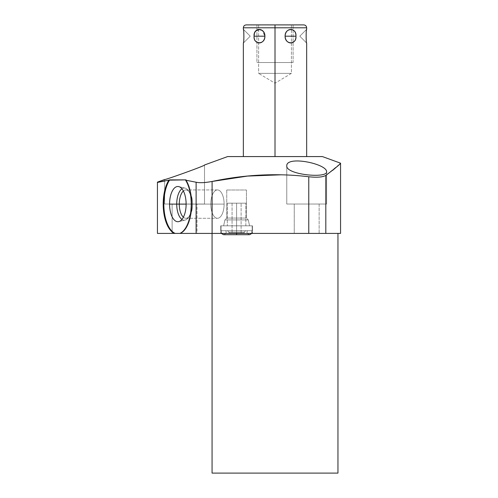 <?xml version="1.0" encoding="UTF-8"?>
<svg xmlns="http://www.w3.org/2000/svg" width="498" height="498" viewBox="0 0 498 498"><rect width="100%" height="100%" fill="white"/><g stroke="black" fill="none" stroke-linecap="round" stroke-linejoin="round"><path stroke-width="0.37" stroke-dasharray="2.49 1.87" d="M227.623 156.577L322.399 156.577L227.623 156.577M275.008 156.577L306.662 156.577L243.354 156.577L306.662 156.577L243.354 156.577L275.008 156.577L275.008 27.795L275.008 156.577M157.443 182.455L157.443 233.406L157.443 182.119L157.443 182.455L169.669 179.878L186.028 179.878L185.567 180.158L196.119 182.224C199.63 183.04 204.952 182.785 212.092 181.459C204.952 182.785 199.63 183.04 196.119 182.224L185.567 180.158A29.843 14.012 -90 0 1 190.871 210.741A29.843 14.012 -90 0 1 179.871 233.406L337.955 233.406M164.639 180.805L168.847 180.158A29.843 14.012 -90 0 0 163.549 210.741A29.843 14.012 -90 0 0 174.549 233.406A29.843 14.012 -90 0 1 163.549 210.741A29.843 14.012 -90 0 1 168.847 180.158L169.669 179.878A29.843 14.012 90 0 0 164.166 210.511A29.843 14.012 90 0 0 175.19 233.406L308.772 233.406L308.772 176.765C316.946 177.643 322.623 177.195 325.81 175.421L339.792 163.973L337.283 166.382M340.557 163.182L340.557 163.182C340.445 163.966 335.528 168.044 325.81 175.421C322.623 177.195 316.946 177.643 308.772 176.765C277.286 172.943 245.06 174.505 212.092 181.459L212.092 233.406L212.092 181.459M204.504 164.987C206.402 165.342 162.622 180.899 164.639 179.498L164.639 204.037L164.639 179.498C162.622 180.899 206.402 165.342 204.504 164.987L204.504 204.037L164.639 204.037L204.504 204.037L204.504 164.987M286.767 166.002C285.404 155.444 326.607 163.543 326.632 171.673C328.082 178.633 286.425 174.923 286.767 166.002C285.404 155.444 326.607 163.543 326.632 171.673L326.632 204.037L286.767 204.037L286.767 166.002L286.767 204.037L326.632 204.037L326.632 171.673C328.082 178.633 286.425 174.923 286.767 166.002L286.767 204.037L326.632 204.037L286.767 204.037L326.632 204.037L286.767 204.037L286.767 166.002M294.256 204.037L319.143 204.037L294.256 204.037L319.143 204.037L319.143 233.406L294.256 233.406L294.256 204.037L294.256 233.406L319.143 233.406L319.143 204.037L294.256 204.037L319.143 204.037L319.143 233.406L294.256 233.406L319.143 233.406L294.256 233.406L319.143 233.406L294.256 233.406L294.256 204.037L319.143 204.037L294.256 204.037L294.256 233.406L319.143 233.406L319.143 204.037L294.256 204.037M180.506 233.406L179.871 233.406A29.843 14.012 -90 0 0 190.871 210.741A29.843 14.012 -90 0 0 185.567 180.158L186.028 179.878A29.843 14.012 90 0 1 191.531 210.511A29.843 14.012 90 0 1 180.506 233.406A29.843 14.012 90 0 0 191.531 210.511A29.843 14.012 90 0 0 186.028 179.878A29.843 14.012 90 0 1 191.531 210.511A29.843 14.012 90 0 1 180.506 233.406A29.843 14.012 90 0 0 191.531 210.511A29.843 14.012 90 0 0 186.028 179.878L169.669 179.878A29.843 14.012 90 0 0 164.166 210.511A29.843 14.012 90 0 0 175.19 233.406L180.506 233.406M172.127 233.406L197.015 233.406L172.127 233.406L172.127 204.037L197.015 204.037L172.127 204.037L197.015 204.037L197.015 233.406L172.127 233.406L197.015 233.406L197.015 204.037L172.127 204.037L172.127 233.406M220.751 233.406L252.436 233.406L220.751 233.406L252.436 233.406L220.751 233.406L220.751 225.812L252.436 225.812L252.436 233.406L220.751 233.406L252.436 233.406L252.436 225.812L220.751 225.812L220.751 233.406L220.751 225.812L252.436 225.812L220.751 225.812L252.436 225.812L252.436 233.406L220.751 233.406L252.436 233.406L252.436 225.812L220.751 225.812L220.751 233.406M212.067 473.1L337.955 473.1L212.067 473.1M326.632 171.673L326.632 204.037L286.767 204.037L326.632 204.037L326.632 171.673M196.119 233.406L196.119 182.224L196.119 233.406M186.121 204.105A17.617 8.273 -90 0 1 177.848 221.722A17.617 8.273 -90 0 1 169.575 204.105A17.617 8.273 -90 0 1 177.848 186.489A17.617 8.273 -90 0 1 186.121 204.105A17.617 8.273 -90 0 1 178.782 221.61A17.617 8.273 -90 0 1 169.575 204.105L176.722 204.105A16.073 7.545 90 0 0 185.119 220.079A16.073 7.545 90 0 0 191.811 204.105L186.121 204.105L191.811 204.105A16.073 7.545 90 0 0 185.119 188.138A16.073 7.545 90 0 0 176.722 204.105L169.575 204.105A17.617 8.273 -90 0 1 178.782 186.601A17.617 8.273 -90 0 1 186.121 204.105L192.595 204.105A14.181 6.655 90 0 0 189.477 192.097A14.181 6.655 90 0 0 182.716 191.699A14.181 6.655 90 0 0 179.28 204.105L176.722 204.105A16.073 7.545 -90 0 1 180.618 190.043A16.073 7.545 -90 0 1 188.281 190.497A16.073 7.545 -90 0 1 191.811 204.105A16.073 7.545 -90 0 1 188.281 217.719A16.073 7.545 -90 0 1 180.618 218.174A16.073 7.545 -90 0 1 176.722 204.105L179.28 204.105A14.181 6.655 90 0 0 182.716 216.518A14.181 6.655 90 0 0 189.477 216.12A14.181 6.655 90 0 0 192.595 204.105L191.811 204.105A16.073 7.545 90 0 1 185.119 220.079A16.073 7.545 90 0 1 181.951 219.4A16.073 7.545 -90 0 0 188.281 217.719A16.073 7.545 -90 0 0 191.811 204.105L210.797 204.105A14.181 6.655 90 0 0 217.452 218.286A14.181 6.655 90 0 0 224.112 204.105L192.595 204.105A14.181 6.655 -90 0 1 185.935 218.286A14.181 6.655 -90 0 1 179.28 204.105L210.797 204.105L179.28 204.105A14.181 6.655 -90 0 1 185.935 189.925A14.181 6.655 -90 0 1 192.595 204.105L224.112 204.105A14.181 6.655 90 0 0 217.452 189.925A14.181 6.655 90 0 0 210.797 204.105A14.181 6.655 -90 0 1 217.452 189.925A14.181 6.655 -90 0 1 224.112 204.105A14.181 6.655 -90 0 1 217.452 218.286A14.181 6.655 -90 0 1 210.797 204.105L186.121 204.105M308.772 176.765L308.772 233.406L325.81 233.406L325.81 175.421L325.81 233.406L340.557 233.406M325.81 175.421L332.676 170.328M181.951 188.81A16.073 7.545 90 0 1 185.119 188.138A16.073 7.545 90 0 1 191.811 204.105A16.073 7.545 -90 0 0 188.281 190.497A16.073 7.545 -90 0 0 181.951 188.81M183.382 191.014A14.181 6.655 90 0 1 189.477 192.097A14.181 6.655 90 0 1 192.595 204.105L191.811 204.105L192.595 204.105A14.181 6.655 90 0 1 189.477 216.12A14.181 6.655 90 0 1 183.382 217.203A14.181 6.655 -90 0 0 185.935 218.286A14.181 6.655 -90 0 0 192.595 204.105L224.112 204.105A14.181 6.655 90 0 1 217.452 218.286A14.181 6.655 90 0 1 210.797 204.105A14.181 6.655 90 0 1 217.452 189.925A14.181 6.655 90 0 1 224.112 204.105L192.595 204.105A14.181 6.655 -90 0 0 185.935 189.925A14.181 6.655 -90 0 0 183.382 191.014M224.112 204.105A14.181 6.655 -90 0 0 217.452 189.925A14.181 6.655 -90 0 0 210.797 204.105A14.181 6.655 -90 0 0 217.452 218.286A14.181 6.655 -90 0 0 224.112 204.105M204.504 204.037L164.639 204.037L204.504 204.037M236.594 225.812C256.57 225.812 256.57 225.812 236.594 225.812C216.611 225.812 216.611 225.812 236.594 225.812L252.15 225.812L236.594 225.812L236.594 230.73L252.15 230.73L236.594 230.73L236.594 225.812L221.037 225.812L236.594 225.812L236.594 230.73L221.037 230.73L236.594 230.73L236.594 203.165L232.068 203.165L236.594 203.165L236.594 233.045L244.188 233.045L236.594 233.045L236.594 232.18L228.993 232.18L236.594 232.18L236.594 230.73C256.57 230.73 256.57 230.73 236.594 230.73C216.611 230.73 216.611 230.73 236.594 230.73C217.196 230.73 217.196 230.73 236.594 230.73C255.991 230.73 255.991 230.73 236.594 230.73L236.594 234.714L236.594 230.73L221.492 230.73L236.594 230.73L236.594 234.714L236.594 230.73L225.65 230.73L236.594 230.73L236.594 234.714L236.594 230.73L247.537 230.73L236.594 230.73L236.594 234.714L236.594 230.73L251.695 230.73L236.594 230.73C250.65 230.73 250.65 230.73 236.594 230.73C222.531 230.73 222.531 230.73 236.594 230.73C224.978 230.73 224.978 230.73 236.594 230.73C248.209 230.73 248.209 230.73 236.594 230.73L236.594 232.18L236.594 230.73L227.549 230.73L245.639 230.73L236.594 230.73L236.594 232.18L244.188 232.18L236.594 232.18L236.594 233.045L236.594 232.18L244.188 232.18L228.993 232.18L236.594 232.18L236.594 233.045L228.993 233.045L236.594 233.045C246.348 233.045 246.348 233.045 236.594 233.045C226.833 233.045 226.833 233.045 236.594 233.045C230.786 233.045 230.786 233.045 236.594 233.045C242.401 233.045 242.401 233.045 236.594 233.045L236.594 203.165L236.594 233.045L232.068 233.045L241.113 233.045L236.594 233.045L236.594 203.165L241.113 203.165L236.594 203.165C224.698 203.165 224.698 203.165 236.594 203.165C248.49 203.165 248.49 203.165 236.594 203.165C242.401 203.165 242.401 203.165 236.594 203.165C230.786 203.165 230.786 203.165 236.594 203.165L227.331 203.165L236.594 203.165L236.594 225.812L227.331 225.812L245.85 225.812L236.594 225.812L236.594 203.165L236.594 225.812C248.49 225.812 248.49 225.812 236.594 225.812C224.698 225.812 224.698 225.812 236.594 225.812C256.57 225.812 256.57 225.812 236.594 225.812C216.611 225.812 216.611 225.812 236.594 225.812L252.15 225.812L236.594 225.812L236.594 230.73L252.15 230.73L236.594 230.73L236.594 225.812L221.037 225.812L236.594 225.812L236.594 230.73L221.037 230.73L236.594 230.73L236.594 203.165L245.85 203.165L232.068 203.165L236.594 203.165L236.594 233.045L244.188 233.045L236.594 233.045L236.594 232.18L228.993 232.18L236.594 232.18L236.594 230.73C256.57 230.73 256.57 230.73 236.594 230.73C216.611 230.73 216.611 230.73 236.594 230.73C217.196 230.73 217.196 230.73 236.594 230.73C255.991 230.73 255.991 230.73 236.594 230.73L236.594 234.714L236.594 230.73L221.492 230.73L236.594 230.73L236.594 233.406L236.594 230.73L225.65 230.73L236.594 230.73L236.594 234.714L236.594 230.73L247.537 230.73L236.594 230.73L236.594 234.714L236.594 230.73L251.695 230.73L236.594 230.73C250.65 230.73 250.65 230.73 236.594 230.73C222.531 230.73 222.531 230.73 236.594 230.73C224.978 230.73 224.978 230.73 236.594 230.73C248.209 230.73 248.209 230.73 236.594 230.73L236.594 232.18L236.594 230.73L227.549 230.73L245.639 230.73L236.594 230.73L236.594 232.18L244.188 232.18L236.594 232.18L236.594 233.045L236.594 232.18L244.188 232.18L228.993 232.18L236.594 232.18L236.594 233.045L228.993 233.045L236.594 233.045C246.348 233.045 246.348 233.045 236.594 233.045C226.833 233.045 226.833 233.045 236.594 233.045C230.786 233.045 230.786 233.045 236.594 233.045C242.401 233.045 242.401 233.045 236.594 233.045L236.594 203.165L236.594 233.045L232.068 233.045L241.113 233.045L236.594 233.045L236.594 203.165L241.113 203.165L236.594 203.165C224.698 203.165 224.698 203.165 236.594 203.165C248.49 203.165 248.49 203.165 236.594 203.165C242.401 203.165 242.401 203.165 236.594 203.165C230.786 203.165 230.786 203.165 236.594 203.165L227.331 203.165L236.594 203.165L236.594 225.812L227.331 225.812L245.85 225.812L236.594 225.812L236.594 203.165L236.594 225.812C248.49 225.812 248.49 225.812 236.594 225.812C224.698 225.812 224.698 225.812 236.594 225.812M223.639 225.812L249.542 225.812L223.639 225.812L249.542 225.812L248.29 219.917L224.897 219.917L223.639 225.812L224.897 219.917L248.29 219.917L249.542 225.812L223.639 225.812L249.542 225.812L223.639 225.812L249.542 225.812L248.29 219.917L224.897 219.917L226.752 218.056L246.429 218.056L248.29 219.917L246.429 218.056L226.752 218.056L224.897 219.917L248.29 219.917L224.897 219.917L223.639 225.812L224.897 219.917L248.29 219.917L249.542 225.812L223.639 225.812M226.752 189.999L226.752 218.056L246.429 218.056L246.429 189.999L226.752 189.999L246.429 189.999L246.429 218.056L226.752 218.056L226.752 189.999L246.429 189.999L226.752 189.999L226.752 218.056L246.429 218.056L248.29 219.917L224.897 219.917L226.752 218.056L224.897 219.917L248.29 219.917L246.429 218.056L226.752 218.056L246.429 218.056L246.429 189.999L226.752 189.999L246.429 189.999L246.429 218.056L226.752 218.056L226.752 189.999L246.429 189.999L226.752 189.999M220.751 225.812L252.436 225.812L220.751 225.812M236.594 203.165L245.85 203.165L236.594 203.165M303.768 24.9L275.008 24.9L275.008 27.795L306.662 27.795L243.354 27.795L275.008 27.795L275.008 24.9L246.249 24.9M306.662 43.058C305.816 41.969 306.152 28.181 306.662 29.314L299.79 36.186L306.662 43.058C305.971 43.102 305.977 29.258 306.662 29.314L299.79 36.186L306.662 43.058M295.937 36.186C296.266 45.175 285.479 45.175 285.111 36.186C285.472 27.197 296.273 27.197 295.937 36.186C296.876 44.938 284.831 44.938 285.111 36.186L295.937 36.186L285.111 36.186C284.831 27.434 296.876 27.434 295.937 36.186M243.354 29.314C244.213 30.484 243.858 44.216 243.354 43.058L250.233 36.186L243.354 29.314C244.045 29.27 244.045 43.114 243.354 43.058L250.233 36.186L243.354 29.314M256.258 30.49L261.954 30.229L264.905 36.186C264.544 45.175 253.75 45.175 254.08 36.186C253.75 27.197 264.544 27.197 264.905 36.186C265.185 44.938 253.14 44.938 254.08 36.186L264.905 36.186L254.08 36.186M275.008 24.9L303.768 24.9L275.008 24.9M258.624 24.9L291.398 24.9L258.624 24.9L258.624 73.374L291.398 73.374L291.398 24.9L258.624 24.9L291.398 24.9L291.398 73.374L258.624 73.374L258.624 24.9M291.398 73.374L275.008 83.222L258.624 73.374L291.398 73.374L258.624 73.374L275.008 83.222L291.398 73.374M254.341 33.976L255.082 32.009M293.098 24.9L256.924 24.9L256.924 62.524L293.098 62.524L293.098 24.9L293.098 62.524L256.924 62.524L256.924 24.9L293.098 24.9M256.924 62.524L293.098 62.524L256.924 62.524M291.398 62.524L258.624 62.524L291.398 62.524M178.782 221.61L185.119 220.079L178.782 221.61M178.782 186.601L185.119 188.138L178.782 186.601M189.477 192.097L188.281 190.497L189.477 192.097M188.281 217.719L189.477 216.12L188.281 217.719M185.935 218.286L217.452 218.286L185.935 218.286M217.452 189.925L185.935 189.925L217.452 189.925M252.15 225.812L252.15 230.73L252.15 225.812M221.037 225.812L221.037 230.73L221.037 225.812M251.826 233.406L251.695 230.73C252.81 232.491 252.113 233.817 249.616 234.714L236.594 234.714L249.616 234.714C247.076 233.73 246.386 232.404 247.537 230.73C246.423 232.491 247.114 233.817 249.616 234.714L223.571 234.714C226.104 233.73 226.795 232.404 225.65 230.73C226.764 232.491 226.067 233.817 223.571 234.714L236.594 234.714L223.571 234.714C221.012 233.693 220.321 232.367 221.492 230.73L221.355 233.406M228.993 232.18L227.549 230.73L228.993 232.18L228.993 233.045L228.993 232.18M244.188 232.18L245.639 230.73L244.188 232.18L244.188 233.045L244.188 232.18M232.068 203.165L232.068 233.045L232.068 203.165M241.113 233.045L241.113 203.165L241.113 233.045M227.331 203.165L227.331 225.812L227.331 203.165M245.85 225.812L245.85 203.165L245.85 225.812"/><path stroke-width="0.75" d="M322.399 156.577L227.623 156.577L204.504 164.987L227.623 156.577L322.399 156.577L340.557 163.182L322.399 156.577M337.955 233.406L337.955 473.1L337.955 233.406L325.81 233.406L340.557 233.406L340.557 163.182L339.785 163.973L340.557 163.182C340.445 163.966 335.528 168.044 325.81 175.421C322.623 177.195 316.946 177.643 308.772 176.765C277.255 172.949 245.028 174.512 212.092 181.459L247.431 176.087L281.831 174.779M164.639 179.498L157.443 182.119L164.639 179.498C162.89 180.83 206.907 165.131 204.504 164.987C206.907 165.131 162.89 180.83 164.639 179.498M179.871 233.406L157.443 233.406L157.443 182.119L157.443 182.455L168.847 180.158L157.443 182.455L157.443 233.406L175.19 233.406A29.843 14.012 90 0 1 164.166 210.511A29.843 14.012 90 0 1 169.669 179.878L168.847 180.158A29.843 14.012 -90 0 0 163.549 210.741A29.843 14.012 -90 0 0 174.549 233.406A29.843 14.012 -90 0 1 163.549 210.741A29.843 14.012 -90 0 1 168.847 180.158L186.028 179.878L169.669 179.878A29.843 14.012 90 0 0 164.166 210.511A29.843 14.012 90 0 0 175.19 233.406L179.871 233.406A29.843 14.012 -90 0 0 190.871 210.741A29.843 14.012 -90 0 0 185.567 180.158L186.028 179.878L185.567 180.158L196.119 182.224L185.567 180.158A29.843 14.012 -90 0 1 190.871 210.741A29.843 14.012 -90 0 1 179.871 233.406L196.119 233.406L179.871 233.406M212.092 181.459L212.092 233.406L308.772 233.406L308.772 176.765L308.772 233.406L325.81 233.406L196.119 233.406L196.119 182.224L196.119 233.406L212.092 233.406L212.092 181.459C204.952 182.785 199.63 183.04 196.119 182.224C199.63 183.04 204.952 182.785 212.092 181.459C245.028 174.512 277.255 172.949 308.772 176.765C316.946 177.643 322.623 177.195 325.81 175.421L325.81 233.406L325.81 175.421M337.955 473.1L212.067 473.1L212.067 233.406L212.067 473.1L337.955 473.1M286.767 166.002C286.3 174.823 327.659 178.689 326.632 171.673C326.495 163.581 285.964 155.407 286.767 166.002C286.3 174.823 327.659 178.689 326.632 171.673C326.495 163.581 285.964 155.407 286.767 166.002M169.575 204.105A17.617 8.273 -90 0 0 177.848 221.722A17.617 8.273 -90 0 0 186.121 204.105A17.617 8.273 -90 0 0 177.848 186.489A17.617 8.273 -90 0 0 169.575 204.105A17.617 8.273 -90 0 0 178.782 221.61A17.617 8.273 -90 0 0 186.121 204.105A17.617 8.273 -90 0 0 178.782 186.601A17.617 8.273 -90 0 0 169.575 204.105L176.722 204.105L169.575 204.105M164.639 180.805L157.443 182.455M332.676 170.328L337.283 166.382M181.951 219.4A16.073 7.545 90 0 1 176.722 204.105A16.073 7.545 90 0 1 181.951 188.81A16.073 7.545 -90 0 0 176.722 204.105L179.28 204.105A14.181 6.655 90 0 1 183.382 191.014A14.181 6.655 -90 0 0 179.28 204.105L176.722 204.105A16.073 7.545 -90 0 0 181.951 219.4M183.382 217.203A14.181 6.655 90 0 1 179.28 204.105A14.181 6.655 -90 0 0 183.382 217.203M186.121 204.105L179.28 204.105L186.121 204.105M236.594 233.406L236.594 234.714L236.594 233.406M275.008 156.577L275.008 27.795L306.662 27.795L275.008 27.795L275.008 156.577M285.111 36.186C285.472 45.175 296.266 45.175 295.937 36.186C296.266 27.197 285.472 27.197 285.111 36.186C284.831 44.938 296.876 44.938 295.937 36.186L285.111 36.186L295.937 36.186C296.876 27.434 284.831 27.434 285.111 36.186M306.662 29.314C305.809 30.484 306.164 44.216 306.662 43.058C305.977 43.114 305.971 29.27 306.662 29.314L306.662 27.795C306.488 26.039 305.523 25.074 303.768 24.9L275.008 24.9L275.008 27.795L243.354 27.795L275.008 27.795L275.008 24.9L246.249 24.9C244.493 25.074 243.528 26.039 243.354 27.795L243.354 29.314C243.864 28.181 244.201 41.969 243.354 43.058L243.354 43.058C244.045 43.102 244.045 29.258 243.354 29.314M254.08 36.186C253.75 45.175 264.544 45.175 264.905 36.186C264.55 27.197 253.75 27.197 254.08 36.186C253.14 44.938 265.185 44.938 264.905 36.186L254.08 36.186L264.905 36.186C265.185 27.434 253.14 27.434 254.08 36.186L254.341 33.976M255.082 32.009L256.258 30.49M221.355 233.406L223.571 234.714L249.616 234.714L251.826 233.406M306.662 156.577L306.662 43.058M243.354 156.577L243.354 43.058"/></g></svg>
